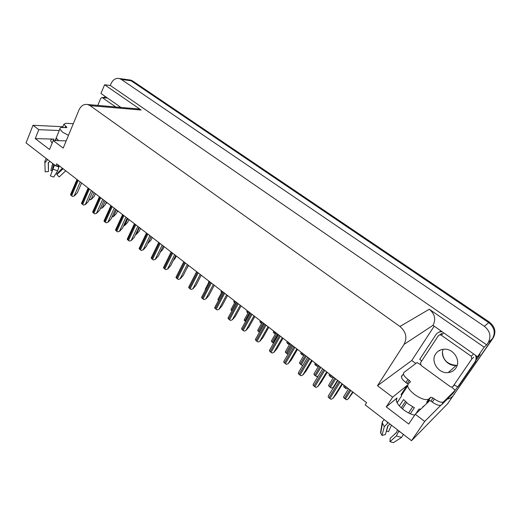 <?xml version="1.0" encoding="UTF-8"?>
<svg xmlns="http://www.w3.org/2000/svg" width="521" height="521" viewBox="0 0 521 521"><rect width="100%" height="100%" fill="white"/><g stroke="black" fill="none" stroke-linecap="round" stroke-linejoin="round"><path stroke-width="0.78" d="M59.264 130.53L38.808 129.67L33.005 125.281L26.05 142.897L55.825 165.893L56.685 163.822L366.589 402.642L365.156 404.869L411.531 440.701L424.706 421.417L415.27 414.286L408.692 424.035L386.263 406.888L392.639 397.178L407.077 385.455L401.02 394.638L402.29 394.058M392.639 397.178L377.478 385.716L404.068 344.374C407.402 337.699 406.028 331.734 399.946 326.478L90.1 105.652L87.626 104.513C83.848 103.913 80.976 105.724 78.997 109.938L63.191 148.101L53.181 140.533L49.528 149.501L35.252 138.586L53.956 139.114C51.644 139.081 50.576 139.693 50.739 140.944L52.139 143.086M414.703 415.126C411.277 414.514 407.598 412.756 403.664 409.851C399.314 406.426 396.846 403.287 396.253 400.441L397.022 397.998L386.263 406.888M415.817 363.463L411.759 360.512L434.084 326.335M457.757 386.823L454.325 391.466M404.068 344.374L433.01 325.312L477.568 356.735L480.147 354.293L476.708 359.288M90.1 105.652L141.145 110.029L104.604 84.767L100.944 93.448L120.931 107.417M141.145 110.029L138.794 108.98L137.075 108.83M433.01 325.312C436.084 319.269 434.846 313.909 429.291 309.246L484.146 347.175L486.66 344.837L110.315 85.47L111.149 83.49C113.05 79.563 115.779 77.909 119.322 78.528L121.328 79.439L484.341 326.283C490.163 331.089 491.433 336.546 488.157 342.662L486.66 344.837M477.568 356.735L484.146 347.175M119.322 78.528L129.169 79.882L127.853 79.706L131.149 80.788L488.724 322.642C494.436 327.338 495.686 332.678 492.462 338.67L447.598 403.768L411.531 440.701M424.706 421.417L440.766 405.325M453.739 392.326L454.481 391.577M33.005 125.281L62.865 126.727M104.604 84.767L110.315 85.47M396.839 402.251L398.181 401.124M55.825 165.893L59.309 165.847M377.478 385.716L411.759 360.512M53.181 140.533L66.187 140.872M415.27 414.286L428.763 401.58L429.382 400.304M35.252 138.586L38.808 129.67M129.397 79.915L130.712 80.097L129.169 79.882L131.149 80.788L488.724 322.642C494.436 327.338 495.686 332.678 492.462 338.67L453.498 395.205C451.981 397.334 449.89 398.65 447.226 399.138M130.712 80.097L132.692 80.996L489.408 322.076C495.106 326.752 496.344 332.072 493.133 338.051L453.055 395.849M347.846 388.197L346.556 388.842L345.384 388.191L343.652 386.602L344.016 385.247M353.088 392.235L348.354 398.825L346.53 399.809L343.547 397.484L344.14 395.771M342.499 384.081L335.999 394.508L332.997 398.305L331.128 399.301L329.897 398.624L328.119 396.943L328.744 395.198M407.943 384.159L407.22 383.508L409.272 380.389L410.431 381.789L408.301 383.775L407.656 385.937C408.262 388.529 410.626 391.414 414.755 394.599C421.313 399.099 426.002 400.564 428.829 398.995L430.724 397.23L433.029 397.953L430.906 401.085L428.601 400.362L430.724 397.23M410.314 413.785L414.403 407.696L408.399 404.12L403.58 399.548L399.36 405.911M420.753 409.122L418.962 409.089L415.765 413.824M423.032 406.308L423.072 406.94M419.666 410.151L420.336 409.154M426.823 402.03L428.601 400.362M406.543 387.617L406.022 387.233L407.135 386.719M397.1 402.766L401.561 396.012L401.417 395.387C401.222 393.915 401.821 393.003 403.228 392.645M412.665 406.849L408.575 412.958M406.543 402.616L402.401 408.842M401.242 407.826L405.41 401.561M382.206 422.427L382.466 423.273L382.401 421.717L382.206 422.427L380.558 432.586L381.978 435.413L385.41 434.566L387.793 425.755L390.099 424.14M397.471 429.838L396.553 432.534L390.177 438.285L389.982 441.678L393.44 442.655L401.561 437.425L403.378 434.397M391.447 425.182L388.542 431.701L386.504 431.114L388.112 425.41M393.322 435.452L396.755 432.189M388.178 422.655L384.342 426.595L381.978 435.413M389.982 441.678L396.383 435.947L398.865 430.913M403.241 434.957L403.697 434.644M382.401 421.717L384.283 419.652M441.43 404.954L443.56 401.847L455.165 390.249L453.114 393.231L441.43 404.954C439.646 406.009 436.598 405.058 432.28 402.101L430.906 401.085M407.22 383.508L405.885 382.518C403.247 380.493 401.737 378.656 401.359 377.015L401.808 375.634M443.56 401.847C441.788 402.889 438.734 401.932 434.403 398.975L433.029 397.953M409.272 380.389L407.936 379.399C405.286 377.38 403.775 375.55 403.384 373.915L403.821 372.548L417.021 362.551L420.388 364.57M455.165 390.249L451.727 387.116M440.935 331.122L438.213 332.541M421.704 360.994L419.724 359.321L435.908 334.69C437.223 332.795 439.079 331.773 441.482 331.63L441.658 331.63M454.39 385.065L457.809 386.862L458.799 385.879L475.797 361.19L476.949 356.299M475.569 355.335C476.428 357.797 476.194 360.044 474.872 362.082L457.809 386.862M333.232 376.937L331.949 377.569L330.789 376.93L329.096 375.367L329.467 374.032M318.761 365.918L317.595 366.491L315.557 365.175L314.782 364.329L315.166 363.013M303.841 355.426L302.336 354.97L300.715 353.472L301.099 352.176M289.363 344.798L286.882 342.792L287.273 341.522M335.322 384.726L333.362 387.188L331.538 388.145L328.608 385.866L329.22 384.179M318.285 375.947L316.807 376.683L314.723 375.322L313.929 374.443L314.554 372.795M302.935 365.13L302.336 365.423L301.164 364.772L299.503 363.222L300.142 361.6M287.989 354.306L285.326 352.189L285.977 350.594M327.234 372.313L320.877 382.714L317.882 386.458L316.006 387.435L314.788 386.764L313.049 385.117L313.688 383.404M312.229 360.753L306.016 371.134L303.027 374.827L301.151 375.778L299.946 375.113L298.246 373.498L298.904 371.818M297.498 349.402L291.421 359.75L288.439 363.397L286.557 364.329L285.365 363.665L283.704 362.088L284.381 360.441M283.02 338.24L277.074 348.569L274.105 352.163L272.223 353.075L271.037 352.417L269.416 350.874L270.106 349.259M274.105 352.163L272.223 353.075M435.758 353.792C430.19 361.34 438.532 374 448.236 372.574C451.479 372.183 454.019 370.705 455.842 368.126C461.43 360.734 453.426 348.158 443.892 349.213C440.388 349.506 437.673 351.037 435.758 353.792M471.837 358.956L471.205 356.214L441.144 335.133L439.887 334.756L438.487 335.524L420.506 362.824L421.118 365.475L450.346 386.699L451.844 387.103L453.023 386.4L471.837 358.956L473.732 357.191M454.599 384.863L453.023 386.4M115.747 106.968L102.077 97.473L100.768 98.287L97.766 105.398M66.16 127.645L66.467 126.903L66.896 127.404L66.427 127.658L62.787 127.482C60.664 127.417 59.687 127.938 59.863 129.065L62.487 132.106L68.459 135.388M59.225 165.847L57.655 170.875L53.683 177.088L50.361 175.883L54.568 164.929M58.645 140.677L56.457 138.273L55.513 140.598M45.132 170.784L45.164 171.813L48.466 171.546L48.212 162.741L50.101 161.477M48.375 162.48L48.446 170.921M51.781 170.693L52.093 170.797L53.611 164.187M63.074 168.745L56.841 174.594L56.9 173.825L62.37 168.205M52.732 163.503L50.869 170.419L51.859 170.712M56.841 174.594L59.212 176.912L65.737 170.803M47.606 159.55L44.884 162.884L45.164 171.813M45.145 160.514L46.343 158.573M62.826 127.489L63.002 126.408M66.467 126.903L63.868 124.285L65.757 123.301L73.298 123.705M103.451 97.609L105.444 96.593M275.316 334.065L273.271 332.294L273.675 331.043M261.516 323.469L259.888 321.971L260.298 320.734M247.97 313.017L246.726 311.812L247.143 310.594M273.564 343.222L271.382 341.34L272.053 339.777M259.419 332.281L257.68 330.679L258.338 329.155M245.541 321.49L244.206 320.194L244.844 318.709M231.897 310.874L230.953 309.884L231.578 308.439M268.797 327.279L262.981 337.575L260.012 341.131L258.129 342.017L256.964 341.366L255.375 339.855L256.058 338.272M260.012 341.131L258.129 342.017M254.815 316.507L249.123 326.771L246.166 330.281L244.277 331.148L243.125 330.503L241.568 329.018L242.245 327.481M246.166 330.281L244.277 331.148M241.067 305.912L235.505 316.149L232.548 319.614L230.666 320.461L229.52 319.829L228.003 318.37L228.66 316.879M232.548 319.614L230.666 320.461M227.553 295.505L222.115 305.71L219.165 309.129L217.283 309.956L216.143 309.331L214.665 307.904L215.303 306.452M219.165 309.129L217.283 309.956M234.652 302.734L233.773 301.815L234.196 300.617M221.549 292.62L221.021 291.981L221.451 290.796M208.687 282.629L208.914 281.138M218.488 300.435L217.915 299.738L218.52 298.344M205.32 290.132L205.684 288.406M192.542 279.66L193.044 278.631M188.576 265.463L186.479 269.012M176.28 255.987L174.913 258.748L173.174 260.689M164.18 246.661L162.839 249.416L160.168 252.372M214.274 285.261L208.941 295.44L206.003 298.82L204.121 299.627L202.995 299.002L201.542 297.608L202.161 296.202M206.003 298.82L204.121 299.627M201.204 275.199L195.994 285.339L193.063 288.68L191.174 289.468L190.061 288.855L188.641 287.481L189.24 286.12M193.063 288.68L191.174 289.468M188.355 265.293L183.255 275.407L180.331 278.709L178.442 279.477L177.342 278.865L175.955 277.524L176.534 276.208M180.331 278.709L178.442 279.477M175.714 255.55L170.719 265.638L167.808 268.895L165.919 269.65L164.825 269.044L163.47 267.729L164.03 266.459M167.808 268.895L165.919 269.65M163.281 245.971L158.391 256.019L155.479 259.243L153.597 259.979L152.516 259.38L151.188 258.084L151.728 256.866M155.479 259.243L153.597 259.979M151.044 236.541L146.258 246.563L143.36 249.748L141.478 250.464L140.403 249.872L139.107 248.602L139.621 247.429M143.36 249.748L141.478 250.464M140.761 228.615L140.377 228.791M129.345 219.816L128.765 220.044M129.475 219.921L128.661 220.279M118.221 211.246L117.232 211.663M118.358 211.35L117.192 211.741M107.261 202.799L105.945 203.242M107.404 202.91L106.095 203.307M152.269 237.485L150.953 240.227L147.769 243.398M148.127 243.327L147.71 243.528M140.54 228.445L139.257 231.181L136.437 234.248L135.629 234.457M136.437 234.248L135.525 234.684M129 219.549L127.736 222.278L124.923 225.306L123.666 225.697M124.923 225.306L123.568 225.912M117.629 210.79L116.391 213.506L113.591 216.508L111.891 217.088M113.591 216.508L111.865 217.14M106.434 202.161L105.222 204.87L102.429 207.833L100.403 208.387M102.429 207.833L100.599 208.472M95.402 193.662L94.216 196.358L91.429 199.296L89.15 199.706M91.429 199.296L89.605 199.914M139.009 227.267L134.314 237.25L131.422 240.402L129.547 241.099L128.479 240.513L127.209 239.269L127.704 238.143M131.422 240.402L129.547 241.099M127.157 218.13L122.565 228.087L119.68 231.2L117.805 231.884L116.743 231.304L115.506 230.08L115.975 228.999M119.68 231.2L117.805 231.884M115.493 209.142L110.993 219.067L108.121 222.141L106.245 222.812L105.196 222.233L103.985 221.041L104.434 220.005M108.121 222.141L106.245 222.812M104.011 200.298L99.602 210.184L96.737 213.226L94.868 213.884L93.826 213.31L92.64 212.132L93.064 211.148M96.737 213.226L94.868 213.884M92.705 191.585L88.388 201.445L85.535 204.453L83.66 205.092L81.465 203.366L81.875 202.422M85.535 204.453L83.66 205.092M81.576 183.008L77.349 192.829L74.496 195.805L72.627 196.43L70.472 194.743L70.856 193.838M74.496 195.805L72.627 196.43M53.956 139.114L53.376 140.54M397.022 397.998L396.318 399.06M488.157 342.662L493.133 338.051M484.341 326.283L489.408 322.076M121.328 79.439L132.692 80.996M399.946 326.478L429.291 309.246M454.279 394.41L453.498 395.205M345.267 386.211L344.472 387.487M346.185 386.914L345.384 388.191M349.845 389.741L344.388 398.409M350.789 390.47L345.325 399.138M352.645 391.896L348.204 398.93M339.132 381.483L328.953 397.881M340.089 382.225L329.897 398.624M342.01 383.697L332.841 398.409M428.829 398.995L426.692 402.153M380.734 433.166L382.466 423.273L384.342 426.595M396.383 435.947L401.561 437.425M386.745 421.548L387.67 422.922M398.734 431.473L400.454 432.143M432.28 402.101L434.403 398.975M407.936 379.399L405.885 382.518M474.872 362.082L475.797 361.19M330.672 374.964L329.891 376.234M331.571 375.654L330.789 376.93M316.319 363.905L315.557 365.175M317.204 364.589L316.442 365.853M302.213 353.036L301.464 354.3M303.085 353.7L302.336 354.97M288.341 342.343L287.612 343.606M289.194 343L288.465 344.264M334.762 378.116L329.422 386.764M335.693 378.832L330.347 387.481M337.556 380.271L333.212 387.285M319.94 366.693L314.723 375.322M320.858 367.396L315.628 376.032M305.378 355.472L300.272 364.081M306.276 356.162L301.164 364.772M291.07 344.446L286.068 353.03M291.949 345.123L286.947 353.707M323.808 369.676L313.857 386.035M324.752 370.405L314.788 386.764M326.68 371.883L317.719 386.562M308.758 358.077L299.034 374.397M309.689 358.793L299.946 375.113M311.623 360.285L302.864 374.918M293.981 346.686L284.473 362.961M294.893 347.39L285.365 363.665M296.833 348.888L288.269 363.489M279.458 335.498L270.158 351.727M280.35 336.188L271.037 352.417M282.297 337.686L273.922 352.248M439.717 350.314L439.646 350.763M457.217 365.214L456.285 365.351C447.897 366.576 439.958 356.8 443.137 349.285M439.893 350.229L439.854 350.6M471.205 356.214L473.101 354.475M441.144 335.133L443.267 333.603M102.442 97.635L106.538 98.052M57.59 165.873L59.029 166.31M44.897 161.393L44.884 163.001M52.686 169.058L57.655 170.875M47.027 159.1L47.203 159.765M54.366 165.3L58.919 166.974M56.815 165.88L58.964 166.57M65.594 126.264L65.047 127.593M274.697 331.831L273.981 333.088M275.537 332.476L274.821 333.74M261.281 321.49L260.578 322.746M262.109 322.128L261.405 323.385M248.081 311.317L247.39 312.567M276.996 333.603L272.112 342.167M277.869 334.274L272.971 342.831M263.17 322.942L258.383 331.48M264.023 323.6L259.23 332.144M249.572 312.463L244.89 320.982M236.195 302.16L231.617 310.653M265.189 324.498L256.091 340.688M266.068 325.182L256.964 341.366M268.022 326.687L259.829 341.209M251.168 313.694L242.272 329.839M252.034 314.365L243.125 330.503M253.988 315.869L245.977 330.353M237.381 303.072L228.68 319.171M238.234 303.73L229.52 319.829M240.201 305.241L232.359 319.686M223.835 292.633L215.323 308.679M224.668 293.277L216.143 309.331M226.642 294.795L218.97 309.194M235.095 301.307L234.424 302.558M210.517 282.369L202.181 298.37M211.337 283.001L202.995 299.002M213.31 284.525L205.808 298.878M197.42 272.275L189.266 288.224M198.227 272.9L190.061 288.855M200.201 274.424L192.861 288.738M184.538 262.35L176.554 278.253M185.333 262.962L177.342 278.865M187.313 264.492L180.123 278.755M171.865 252.587L164.056 268.439M172.646 253.186L164.825 269.044M174.633 254.717L167.599 268.94M159.4 242.981L151.754 258.781M160.168 243.574L152.516 259.38M162.161 245.104L155.271 259.289M147.143 233.532L139.654 249.285M147.899 234.111L140.403 249.872M149.885 235.648L143.145 249.78M151.149 236.619L147.925 243.359M139.387 227.553L136.228 234.281M127.808 218.631L124.714 225.333M116.404 209.846L113.376 216.528M105.177 201.197L102.207 207.853M94.125 192.672L91.208 199.309M135.076 224.232L127.743 239.934M135.818 224.805L128.479 240.513M137.811 226.342L131.207 240.435M123.203 215.082L116.02 230.731M123.933 215.648L116.743 231.304M125.926 217.185L119.459 231.226M111.514 206.075L104.487 221.679M112.236 206.635L105.196 222.233M114.229 208.172L107.899 222.167M100.012 197.212L93.122 212.757M100.722 197.759L93.826 213.31M102.715 199.296L96.515 213.252M88.687 188.485L81.94 203.978M89.384 189.025L82.631 204.519M91.383 190.562L85.307 204.466M77.531 179.888L70.928 195.336M78.222 180.422L71.605 195.87M80.221 181.966L74.269 195.818M87.626 104.513L138.794 108.98M426.315 403.886L428.757 400.278M344.081 385.299L343.867 385.651M348.614 388.79L343.762 396.514M337.908 380.545L328.328 396.006M407.656 385.937L401.417 395.387M401.359 377.015L403.384 373.915M410.431 381.789L410.06 382.355M329.539 374.091L329.298 374.482M315.238 363.065L314.977 363.495M301.171 352.229L300.897 352.697M287.345 341.574L287.051 342.076M333.583 377.211L328.816 384.954M318.819 365.827L314.124 373.596M304.303 354.645L299.692 362.427M290.034 343.652L285.501 351.454M322.642 368.777L313.245 384.251M307.644 357.217L298.435 372.691M292.913 345.866L283.88 361.34M278.435 334.71L269.578 350.184M448.236 372.574L456.285 365.351C447.565 364.466 442.967 360.135 442.492 352.352M439.887 334.756L442.023 333.232M102.077 97.473L106.173 97.883M59.863 129.065L55.148 140.585M56.971 174.333L62.93 168.641M44.884 162.884C44.676 161.347 45.197 159.94 46.46 158.664M62.696 127.144L63.868 124.285M273.74 331.089L273.434 331.63M260.363 320.78L260.044 321.353M247.195 310.64L246.863 311.245M276.013 332.841L271.552 340.662M262.219 322.212L257.83 330.053M248.66 311.766L244.342 319.62M235.323 301.49L231.083 309.363M264.212 323.749L255.524 339.223M250.23 312.971L241.711 328.445M236.488 302.382L228.133 317.849M222.975 291.968L214.782 307.429M234.248 300.656L233.903 301.294M221.503 290.835L221.145 291.506M208.954 281.171L208.589 281.874M222.206 291.382L218.032 299.269M209.305 281.438L205.196 289.337M209.689 281.731L201.653 297.185M196.625 271.662L188.739 287.11M183.776 261.763L176.039 277.192M171.135 252.021L163.542 267.442M158.697 242.441L151.253 257.843M146.466 233.011L139.159 248.4M134.425 223.73L127.254 239.106M122.578 214.6L115.538 229.956M110.914 205.613L104.005 220.95M99.433 196.762L92.653 212.086M88.127 188.055L81.471 203.353M76.997 179.478L70.472 194.743"/></g></svg>

